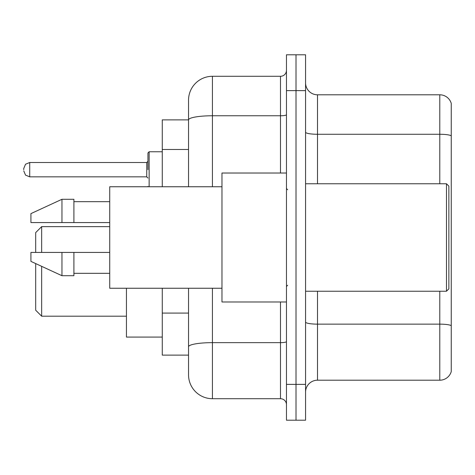 <?xml version="1.0" encoding="UTF-8"?>
<svg xmlns="http://www.w3.org/2000/svg" width="475" height="475" viewBox="0 0 475 475"><rect width="100%" height="100%" fill="white"/><g stroke="black" fill="none" stroke-linecap="round" stroke-linejoin="round"><path stroke-width="0.71" d="M188.539 119.878L162.272 119.878L162.272 186.752M212.426 288.248L212.426 398.709A23.881 23.881 0 0 1 188.539 374.822L188.539 355.122L162.272 355.122L162.272 288.248M188.539 374.822L188.539 288.248M286.461 384.376L286.461 420.203L296.014 420.203L296.014 384.376L296.014 420.203L305.567 420.203L305.567 384.376L296.014 384.376L296.014 90.624L296.014 384.376L286.461 384.376L286.461 90.624L296.014 90.624L296.014 54.797L296.014 90.624L305.567 90.624L305.567 384.376M305.567 90.624L305.567 54.797L286.461 54.797L286.461 90.624M212.426 398.709L280.488 398.709L280.488 301.981M188.539 142.916L188.539 100.177A23.881 23.881 0 0 1 212.426 76.291L280.488 76.291A5.973 5.973 0 0 0 286.461 70.324M188.539 350.942L188.539 319.645M188.539 186.752L188.539 119.908A23.881 4.144 180 0 1 212.426 115.763L280.488 115.763L280.488 76.291M188.539 100.177L188.539 113.311M286.461 404.676A5.973 5.973 0 0 0 280.488 398.709M451.25 325.797L451.25 371.598A11.94 11.94 0 0 1 439.785 380.202L317.508 380.202A11.94 11.94 0 0 0 305.567 392.142M451.25 103.402A11.94 11.94 0 0 0 439.785 94.798A11.94 11.94 0 0 1 451.25 103.402L451.25 371.598M451.25 135.767A11.94 2.072 180 0 0 439.785 134.271L439.785 94.798L317.508 94.798A11.94 11.94 0 0 1 305.567 82.858A11.94 11.94 0 0 0 317.508 94.798L317.508 183.766M35.69 263.589L35.69 310.223L41.663 316.196L126.445 316.196M41.663 266.344L41.663 316.196M126.445 288.248L126.445 337.09L162.272 337.09M35.69 252.427L35.69 232.602L41.663 226.634L41.663 252.427M446.476 183.766L448.863 186.152L448.863 288.848L446.476 291.234L446.476 183.766L305.567 183.766M286.461 173.019L221.973 173.019L221.973 301.981L286.461 301.981M221.973 186.752L109.725 186.752L109.725 288.248L221.973 288.248M61.964 222.573L30.917 222.573L30.917 213.619L61.964 199.286L61.964 222.573L109.725 222.573M61.964 199.286L73.904 199.286L73.904 222.573M109.725 252.427L73.904 252.427L73.904 275.714L61.964 275.714L61.964 252.427L30.917 252.427L30.917 261.381L61.964 275.714M30.917 252.427L38.819 252.427M73.904 252.427L61.964 252.427M147.939 169.676L147.939 152.956L147.939 169.676M23.75 169.676L23.75 168.477L23.75 169.676M188.539 149.482L162.272 149.482M188.539 313.078L162.272 313.078M286.461 341.614A5.973 1.039 0 0 1 280.488 342.647L212.426 342.647A23.881 4.144 180 0 0 188.539 346.798M212.426 76.291L212.426 186.752M280.488 173.019L280.488 115.763A5.973 1.039 0 0 0 286.461 114.724M451.25 325.63A11.94 2.072 180 0 0 439.785 324.14L317.508 324.14L317.508 380.202M439.785 380.202L439.785 291.234M439.785 183.766L439.785 134.271L317.508 134.271A11.94 2.072 0 0 1 305.567 132.198M317.508 291.234L317.508 324.14A11.94 2.072 0 0 1 305.567 322.068M162.272 151.762L149.132 151.762L149.132 186.752M146.745 162.509L29.723 162.509L29.723 176.837L146.745 176.837L146.745 162.509L147.939 161.316M41.663 226.634L109.725 226.634M305.567 291.234L446.476 291.234M287.654 189.733L286.461 188.539M73.904 201.673L109.725 201.673M73.904 273.327L109.725 273.327M287.654 285.267L286.461 286.461M147.992 186.752L147.939 186.39M29.723 176.837L25.531 175.121L23.75 170.869M29.723 162.509L25.531 164.225L23.75 168.477M146.745 176.837L147.939 178.03M149.132 151.762L147.939 152.956"/></g></svg>
